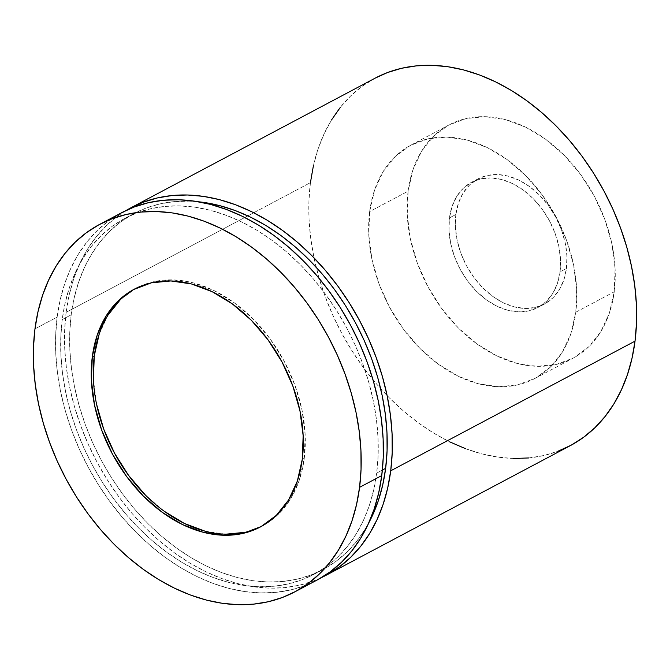 <?xml version="1.0" encoding="UTF-8"?>
<svg xmlns="http://www.w3.org/2000/svg" width="670" height="670" viewBox="0 0 670 670"><rect width="100%" height="100%" fill="white"/><g stroke="black" fill="none" stroke-linecap="round" stroke-linejoin="round"><path stroke-width="0.5" stroke-dasharray="3.35 2.51" d="M261.367 526.436A134.586 96.488 -118 0 0 262.372 525.917A134.586 96.488 -118 0 0 304.264 458.297L302.262 459.36L304.264 458.297A134.586 96.488 -118 0 0 253.545 319.439A134.586 96.488 -118 0 0 136.178 288.167A134.586 96.488 -118 0 0 135.181 288.703M111.17 219.098A208.052 149.15 -118 0 0 57.159 317.086L34.974 328.861L57.159 317.086L55.677 335.109L55.777 353.718L57.452 372.738L60.694 391.984L65.459 411.271L71.707 430.416L79.37 449.235L88.39 467.543L98.674 485.164L110.123 501.931L122.618 517.676L136.052 532.256L150.281 545.531L165.18 557.365L180.607 567.649L196.402 576.284L212.423 583.185L228.512 588.285L244.508 591.535L260.262 592.908L275.63 592.389L290.453 589.977L304.599 585.706L317.915 579.609M376.682 473.095L382.377 470.072L376.682 473.095A201.553 144.494 62 0 1 313.954 574.357A201.553 144.494 62 0 1 138.179 527.533A201.553 144.494 62 0 1 62.226 319.565A201.553 144.494 62 0 1 124.963 218.303A201.553 144.494 62 0 1 300.729 265.136A201.553 144.494 62 0 1 376.682 473.095L373.734 489.812L369.304 505.632L363.425 520.397L356.164 533.965L347.588 546.209L337.772 557.013L326.826 566.259L314.841 573.88L301.935 579.784L288.234 583.93L273.879 586.258L258.988 586.761L243.721 585.438L228.227 582.28L212.641 577.339L197.122 570.656L181.821 562.289L166.88 552.331L152.442 540.866L138.656 528.01L125.642 513.882L113.54 498.631L102.451 482.383L92.485 465.315L83.75 447.585L76.321 429.353L70.266 410.81L65.652 392.118L62.519 373.475L60.895 355.05L60.794 337.018L62.226 319.565L71.196 314.808L62.226 319.565L65.174 302.848L69.605 287.028L75.484 272.271L82.745 258.695L91.321 246.451L101.137 235.656L112.083 226.401L124.067 218.78L136.973 212.876L150.675 208.739L165.038 206.402L179.92 205.899L195.188 207.231L210.681 210.38L226.267 215.321L241.786 222.004L257.087 230.371L272.028 240.329L286.467 251.794L300.252 264.65L313.267 278.779L325.369 294.029L336.457 310.277L346.423 327.345L355.159 345.084L362.587 363.308L368.642 381.858L373.257 400.543L376.389 419.185L378.014 437.611L378.115 455.642L376.682 473.095M198.22 201.737A201.553 144.494 -118 0 0 133.925 213.546A201.553 144.494 -118 0 0 71.196 314.808L69.764 332.261L69.864 350.293L71.489 368.718L74.621 387.361L79.236 406.045L85.291 424.596L92.72 442.82L101.455 460.558L111.421 477.626L122.51 493.865L134.611 509.125L147.626 523.253L161.411 536.109L175.85 547.574L190.791 557.532L206.092 565.899L221.611 572.582L237.197 577.523L252.691 580.672L267.958 582.004L282.841 581.501L297.204 579.165L310.905 575.028L323.803 569.115L335.796 561.502L346.742 552.247L356.557 541.452L365.133 529.208L368.726 522.96A201.553 144.494 -118 0 1 322.915 569.592A201.553 144.494 -118 0 1 147.149 522.768A201.553 144.494 -118 0 1 71.196 314.808L74.144 298.091L78.574 282.271L84.454 267.506L91.715 253.938L100.291 241.694L110.106 230.89L121.052 221.636L133.037 214.023L145.943 208.119L159.644 203.973L173.999 201.645L188.89 201.134L198.22 201.737M66.129 312.329A208.052 149.15 62 0 1 126.454 210.288L117.593 216.159L106.287 225.706L96.153 236.862L87.301 249.5L79.805 263.503L73.742 278.745L69.169 295.076L66.129 312.329L247.867 215.866L66.129 312.329A208.052 149.15 62 0 0 142.141 524.551A208.052 149.15 62 0 0 321.424 577.615L313.56 580.94L299.423 585.22L284.599 587.624L269.231 588.143L253.478 586.778L237.473 583.52L221.393 578.419L205.372 571.518L189.577 562.884L174.15 552.599L159.251 540.765L145.022 527.499L131.588 512.919L119.092 497.165L107.644 480.407L97.359 462.786L88.34 444.478L80.668 425.659L74.42 406.514L69.655 387.227L66.422 367.981L64.747 348.961L64.647 330.352L66.129 312.329M375.183 78.13A208.052 149.15 -118 0 0 310.428 182.65L247.867 215.866L310.428 182.65L308.954 200.673L309.054 219.283L310.729 238.302L313.962 257.548L318.727 276.836L324.975 295.981L332.647 314.8L341.666 333.107L351.943 350.728L363.391 367.495L375.887 383.24L389.32 397.821L403.558 411.095L418.457 422.929L433.875 433.214L449.671 441.848M575.781 312.212L614.222 291.81A132.116 94.713 -118 0 0 564.433 155.499A132.116 94.713 -118 0 0 449.218 124.804A132.116 94.713 -118 0 0 408.105 191.176L369.664 211.578A132.116 94.713 62 0 1 410.785 145.206A132.116 94.713 62 0 1 526 175.9A132.116 94.713 62 0 1 575.781 312.212A132.116 94.713 62 0 1 534.668 378.592A132.116 94.713 62 0 1 419.453 347.897A132.116 94.713 62 0 1 369.664 211.578L408.105 191.176L407.226 214.434L410.341 238.738L417.335 263.142L427.937 286.71L441.731 308.552L458.196 327.806L476.697 343.752L496.52 355.762L516.913 363.383L537.072 366.322L556.242 364.463L573.679 357.872L588.721 346.817L600.772 331.709L609.382 313.141L614.222 291.81L615.094 268.553L611.978 244.257L604.985 219.852L594.382 196.277L580.589 174.443L564.123 155.18L545.623 139.243L525.799 127.225L505.415 119.603L485.248 116.672L466.077 118.531L448.64 125.114L433.607 136.169L421.547 151.278L412.938 169.853L408.105 191.176A132.116 94.713 -118 0 0 457.886 327.496A132.116 94.713 -118 0 0 573.101 358.19A132.116 94.713 -118 0 0 614.222 291.81L575.781 312.212L570.949 333.543L562.339 352.11L550.279 367.219L535.246 378.274L517.809 384.865L498.639 386.724L478.472 383.784L458.087 376.163L438.264 364.153L419.763 348.207L403.298 328.953L389.505 307.111L378.902 283.544L371.909 259.139L368.793 234.835L369.664 211.578L374.505 190.255L383.114 171.679L395.166 156.571L410.199 145.516L427.644 138.933L446.815 137.074L466.973 140.005L487.366 147.626L507.19 159.644L525.69 175.582L542.156 194.844L555.949 216.678L566.544 240.254L573.537 264.658L576.661 288.954L575.781 312.212M455.876 214.501A70.869 50.803 -118 0 0 482.584 287.623A70.869 50.803 -118 0 0 544.383 304.088A70.869 50.803 -118 0 0 566.443 268.486L560.036 271.886A70.869 50.803 62 0 1 537.976 307.488A70.869 50.803 62 0 1 476.177 291.023A70.869 50.803 62 0 1 449.469 217.901L455.876 214.501L449.469 217.901L449 230.379L450.675 243.411L454.428 256.51L460.114 269.147L467.509 280.864L476.345 291.199L486.269 299.75L496.906 306.19L507.835 310.277L518.655 311.852L528.94 310.855L538.295 307.321L546.36 301.391L552.825 293.293L557.44 283.326L560.036 271.886L560.505 259.407L558.83 246.376L555.087 233.286L549.4 220.639L541.996 208.923L533.161 198.596L523.245 190.046L512.609 183.597L501.671 179.51L490.85 177.935L480.574 178.932L471.219 182.466L463.154 188.396L456.689 196.503L452.066 206.461L449.469 217.901A70.869 50.803 62 0 1 471.529 182.299A70.869 50.803 62 0 1 533.328 198.764A70.869 50.803 62 0 1 560.036 271.886L566.443 268.486A70.869 50.803 -118 0 0 539.735 195.364A70.869 50.803 -118 0 0 477.936 178.898A70.869 50.803 -118 0 0 455.876 214.501L458.473 203.06L463.087 193.102L469.561 184.995L477.626 179.066L486.973 175.532L497.257 174.535L508.078 176.109L519.016 180.197L529.643 186.645L539.568 195.196L548.403 205.523L555.807 217.239L561.485 229.885L565.237 242.976L566.912 256.007L566.443 268.486L563.847 279.926L559.232 289.892L552.767 297.991L544.702 303.92L535.347 307.455L525.062 308.451L514.242 306.877L503.312 302.79L492.676 296.349L482.752 287.798L473.916 277.464L466.521 265.747L460.834 253.109L457.082 240.011L455.407 226.979L455.876 214.501M465.692 448.749L481.78 453.85L497.776 457.099L513.538 458.473M528.898 457.953L543.722 455.541L557.867 451.27M375.141 78.147L361.892 86.48L350.586 96.036L340.46 107.183M331.608 119.821L324.113 133.833L318.041 149.067L313.468 165.398M310.428 182.65A208.052 149.15 -118 0 0 316.139 267.137A208.052 149.15 -118 0 0 380.635 388.65A208.052 149.15 -118 0 0 570.27 445.667M121.873 212.583L108.624 220.916L97.318 230.472L87.192 241.619L78.331 254.257L70.836 268.268L64.772 283.502L60.2 299.833L57.159 317.086A208.052 149.15 -118 0 0 135.558 531.762A208.052 149.15 -118 0 0 317.002 580.103M120.265 299.75L135.583 288.485L153.346 281.777L172.877 279.884L193.421 282.874L214.191 290.638L234.383 302.873L253.227 319.113L270.002 338.735L284.055 360.979L294.85 384.99L301.977 409.856L305.151 434.604L304.264 458.297L299.339 480.022L290.562 498.949L278.284 514.334L262.967 525.598L245.203 532.307M225.673 534.199L205.129 531.209M164.167 511.21L145.323 494.971M96.572 404.228L93.398 379.48M99.219 334.054L107.987 315.135M262.372 525.917L260.37 526.98M124.963 218.303L133.925 213.546M410.785 145.206L449.218 124.804M544.383 304.088L537.976 307.488M477.936 178.898L471.529 182.299M534.668 378.592L573.101 358.19M313.954 574.357L322.915 569.592M136.178 288.167L134.176 289.231"/><path stroke-width="1" d="M135.181 288.703A134.586 96.488 -118 0 0 94.294 355.778L92.293 356.842A134.586 96.488 62 0 1 134.176 289.231A134.586 96.488 62 0 1 251.543 320.495A134.586 96.488 62 0 1 302.262 459.36L303.15 435.668L299.976 410.919L292.849 386.054L282.053 362.043L268 339.799L251.225 320.176L232.381 303.937L212.189 291.701L191.419 283.938L170.875 280.948L151.345 282.841L133.581 289.549L118.263 300.813L105.986 316.198L97.217 335.117L92.293 356.842L91.396 380.543L94.571 405.291L101.698 430.157L112.493 454.168L126.546 476.412L143.321 496.034L162.165 512.274L182.366 524.51L203.127 532.273L223.671 535.263L243.202 533.37L260.965 526.662L276.283 515.398L288.561 500.004L297.338 481.085L302.262 459.36A134.586 96.488 62 0 1 260.37 526.98A134.586 96.488 62 0 1 143.003 495.708A134.586 96.488 62 0 1 92.293 356.842L94.294 355.778A134.586 96.488 -118 0 0 144.469 494.108A134.586 96.488 -118 0 0 261.367 526.436M317.915 579.609L330.285 571.745L341.591 562.189L351.725 551.042L360.577 538.404L368.073 524.401L374.136 509.158L378.709 492.827L381.749 475.574L359.572 487.35A208.052 149.15 62 0 1 294.817 591.87A208.052 149.15 62 0 1 113.381 543.538A208.052 149.15 62 0 1 34.974 328.861A208.052 149.15 62 0 1 99.73 224.333A208.052 149.15 62 0 1 281.174 272.673A208.052 149.15 62 0 1 359.572 487.35L381.749 475.574A208.052 149.15 -118 0 0 303.351 260.898A208.052 149.15 -118 0 0 121.915 212.566A208.052 149.15 -118 0 0 111.17 219.098M382.377 470.072L385.644 468.338A201.553 144.494 -118 0 0 198.22 201.737L219.651 205.615L235.237 210.556L250.756 217.247L266.057 225.606L280.998 235.572L295.437 247.037L309.222 259.893L322.236 274.013L334.338 289.272L345.427 305.512L355.385 322.588L364.128 340.318L371.557 358.55L377.612 377.093L382.227 395.777L385.359 414.428L386.984 432.854L387.076 450.877L385.644 468.338L382.377 470.072M130.876 207.8A208.052 149.15 62 0 0 126.454 210.288L143.28 202.198L157.425 197.926L172.249 195.514L187.608 194.995L203.37 196.369L219.366 199.618L235.455 204.719L251.476 211.62L267.271 220.254L282.698 230.539L297.597 242.372L311.826 255.647L325.26 270.228L337.755 285.973L349.204 302.74L359.48 320.361L368.5 338.668L376.172 357.487L382.419 376.632L387.185 395.92L390.426 415.166L392.101 434.185L392.201 452.794L390.719 470.809L635.026 341.139A208.052 149.15 -118 0 0 556.619 126.463A208.052 149.15 -118 0 0 375.183 78.13L130.876 207.8A208.052 149.15 62 0 1 312.321 256.141A208.052 149.15 62 0 1 390.719 470.809A208.052 149.15 62 0 1 325.963 575.337A208.052 149.15 62 0 1 321.424 577.615L339.255 566.988L350.561 557.432L360.686 546.284L369.547 533.647L377.043 519.635L383.106 504.393L387.679 488.07L390.719 470.809L635.026 341.139L636.5 323.116L636.399 304.507L634.725 285.487L631.492 266.241L626.726 246.954L620.479 227.808L612.807 208.99L603.787 190.682L593.503 173.061L582.062 156.294L569.559 140.549L556.134 125.968L541.896 112.694L526.997 100.86L511.579 90.584L495.775 81.949L479.762 75.048L463.673 69.948L447.669 66.69L431.916 65.317L416.547 65.844L401.724 68.248L387.587 72.519L375.141 78.147M449.671 441.848L465.692 448.749M513.538 458.473L528.898 457.953M557.867 451.27L571.183 445.173L583.562 437.309L594.86 427.753L604.993 416.606L613.846 403.968L621.341 389.965L627.405 374.723L631.978 358.391L635.026 341.139A208.052 149.15 -118 0 1 570.27 445.667L325.963 575.337M340.46 107.183L331.608 119.821M313.468 165.398L310.428 182.65M368.726 522.96L372.394 515.632L378.274 500.867L382.704 485.055L385.644 468.338A201.553 144.494 -118 0 1 368.726 522.96M294.817 591.87L317.002 580.103A208.052 149.15 -118 0 0 381.749 475.574L383.232 457.551L383.131 438.942L381.456 419.923L378.215 400.677L373.458 381.389L367.21 362.244L359.539 343.425L350.519 325.118L340.234 307.497L328.786 290.73L316.29 274.985L302.857 260.404L288.628 247.13L273.728 235.296L258.302 225.011L242.507 216.385L226.485 209.484L210.405 204.383L194.401 201.126L178.647 199.752L163.279 200.28L148.455 202.683L134.318 206.955L121.873 212.583M359.572 487.35L356.532 504.602L351.959 520.933L345.887 536.168L338.392 550.179L329.54 562.817L319.414 573.964L308.108 583.52L295.738 591.375L282.413 597.481L268.276 601.752L253.453 604.156L238.084 604.683L222.331 603.31L206.327 600.052L190.238 594.952L174.225 588.051L158.422 579.416L143.003 569.14L128.104 557.306L113.867 544.032L100.441 529.451L87.938 513.706L76.497 496.939L66.213 479.318L57.193 461.01L49.521 442.192L43.274 423.046L38.508 403.759L35.276 384.513L33.6 365.493L33.5 346.884L34.974 328.861L38.023 311.609L42.595 295.277L48.659 280.035L56.154 266.032L65.007 253.394L75.141 242.247L86.438 232.691L98.817 224.827L112.133 218.73L126.278 214.459L141.102 212.047L156.462 211.527L172.224 212.901L188.22 216.15L204.308 221.251L220.329 228.152L236.125 236.786L251.543 247.071L266.442 258.905L280.68 272.179L294.113 286.76L306.609 302.505L318.057 319.272L328.334 336.893L337.353 355.201L345.025 374.019L351.273 393.164L356.038 412.452L359.271 431.698L360.946 450.717L361.046 469.327L359.572 487.35M245.203 532.307L225.673 534.199M205.129 531.209L184.367 523.446L164.167 511.21M145.323 494.971L128.548 475.348L114.495 453.104L103.699 429.093L96.572 404.228M93.398 379.48L94.294 355.778L99.219 334.054M107.987 315.135L120.265 299.75M99.73 224.333L121.915 212.566"/></g></svg>

